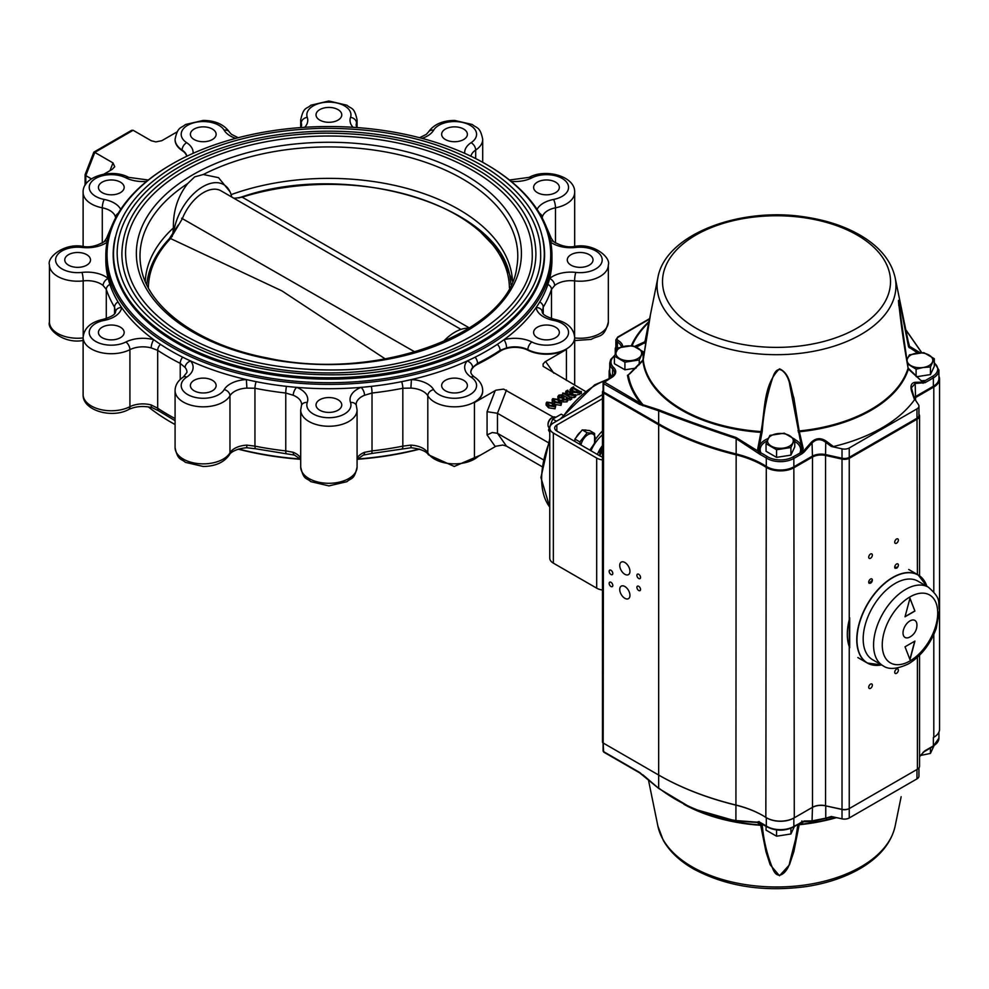 <?xml version="1.0" encoding="UTF-8"?>
<svg xmlns="http://www.w3.org/2000/svg" width="989" height="989" viewBox="0 0 989 989"><rect width="100%" height="100%" fill="white"/><g stroke="black" fill="none" stroke-linecap="round" stroke-linejoin="round"><path stroke-width="1.48" d="M194.165 390.803A12.869 7.43 0 0 0 208.185 392.41A12.869 7.43 0 0 0 216.134 385.549A12.869 7.43 0 0 0 203.264 378.119A12.869 7.43 0 0 0 190.395 385.549A12.869 7.43 0 0 0 194.165 390.803M171.592 164.31A223.057 128.78 0 0 0 171.159 164.557A223.057 128.78 0 0 0 105.823 255.619L105.823 259.922A223.057 128.78 0 0 0 108.16 278.49A223.057 128.78 0 0 0 109.903 284.424A223.057 128.78 0 0 0 118.025 301.917A223.057 128.78 0 0 0 121.659 307.567A223.057 128.78 0 0 0 153.802 339.722A223.057 128.78 0 0 0 160.453 344.357A223.057 128.78 0 0 0 182.644 357.165A223.057 128.78 0 0 0 190.679 361.01A223.057 128.78 0 0 0 246.372 379.566A223.057 128.78 0 0 0 256.151 381.667A223.057 128.78 0 0 0 286.451 386.353A223.057 128.78 0 0 0 296.737 387.367A223.057 128.78 0 0 0 361.047 387.367A223.057 128.78 0 0 0 371.32 386.353A223.057 128.78 0 0 0 401.633 381.667A223.057 128.78 0 0 0 411.412 379.566A223.057 128.78 0 0 0 467.105 361.01A223.057 128.78 0 0 0 475.14 357.165A223.057 128.78 0 0 0 497.319 344.357A223.057 128.78 0 0 0 503.97 339.722A223.057 128.78 0 0 0 536.125 307.567A223.057 128.78 0 0 0 539.759 301.917A223.057 128.78 0 0 0 547.881 284.424A223.057 128.78 0 0 0 549.624 278.49A223.057 128.78 0 0 0 551.949 259.922L551.949 255.619A223.057 128.78 0 0 0 497.319 171.184A223.057 128.78 0 0 0 486.625 164.557A223.057 128.78 0 0 0 486.192 164.31M102.201 337.706A12.869 7.43 0 0 0 116.22 339.314A12.869 7.43 0 0 0 124.169 332.452A12.869 7.43 0 0 0 111.3 325.022A12.869 7.43 0 0 0 98.43 332.452A12.869 7.43 0 0 0 102.201 337.706M68.538 265.176A12.869 7.43 0 0 0 82.569 266.783A12.869 7.43 0 0 0 90.506 259.922A12.869 7.43 0 0 0 77.636 252.492A12.869 7.43 0 0 0 64.767 259.922A12.869 7.43 0 0 0 68.538 265.176M102.201 192.645A12.869 7.43 0 0 0 116.22 194.252A12.869 7.43 0 0 0 124.169 187.391A12.869 7.43 0 0 0 111.3 179.961A12.869 7.43 0 0 0 98.43 187.391A12.869 7.43 0 0 0 102.201 192.645M194.165 139.548A12.869 7.43 0 0 0 208.185 141.167A12.869 7.43 0 0 0 216.134 134.294A12.869 7.43 0 0 0 203.264 126.864A12.869 7.43 0 0 0 190.395 134.294A12.869 7.43 0 0 0 194.165 139.548M319.793 120.114A12.869 7.43 0 0 0 333.812 121.734A12.869 7.43 0 0 0 341.761 114.86A12.869 7.43 0 0 0 328.892 107.43A12.869 7.43 0 0 0 316.023 114.86A12.869 7.43 0 0 0 319.793 120.114M445.421 139.548A12.869 7.43 0 0 0 459.44 141.167A12.869 7.43 0 0 0 467.389 134.294A12.869 7.43 0 0 0 454.52 126.864A12.869 7.43 0 0 0 441.65 134.294A12.869 7.43 0 0 0 445.421 139.548M537.386 192.645A12.869 7.43 0 0 0 551.405 194.252A12.869 7.43 0 0 0 559.354 187.391A12.869 7.43 0 0 0 546.484 179.961A12.869 7.43 0 0 0 533.615 187.391A12.869 7.43 0 0 0 537.386 192.645M571.036 265.176A12.869 7.43 0 0 0 585.068 266.783A12.869 7.43 0 0 0 593.017 259.922A12.869 7.43 0 0 0 580.147 252.492A12.869 7.43 0 0 0 567.278 259.922A12.869 7.43 0 0 0 571.036 265.176M537.386 337.706A12.869 7.43 0 0 0 551.405 339.314A12.869 7.43 0 0 0 559.354 332.452A12.869 7.43 0 0 0 546.484 325.022A12.869 7.43 0 0 0 533.615 332.452A12.869 7.43 0 0 0 537.386 337.706M445.421 390.803A12.869 7.43 0 0 0 459.44 392.41A12.869 7.43 0 0 0 467.389 385.549A12.869 7.43 0 0 0 454.52 378.119A12.869 7.43 0 0 0 441.65 385.549A12.869 7.43 0 0 0 445.421 390.803M172.024 345.186A221.833 128.076 0 0 0 485.747 345.186A221.833 128.076 0 0 0 485.76 164.05A221.833 128.076 0 0 0 172.024 164.05A221.833 128.076 0 0 0 172.024 345.186M115.243 237.447A215.713 124.54 0 0 0 113.179 254.618A215.713 124.54 0 0 0 176.363 342.676A215.713 124.54 0 0 0 481.42 342.676A215.713 124.54 0 0 0 544.593 254.618A215.713 124.54 0 0 0 542.541 237.447M171.592 422.587A221.833 128.076 0 0 0 172.024 422.835A221.833 128.076 0 0 0 175.078 424.565M238.238 449.167A221.833 128.076 0 0 0 300.693 459.316L294.45 455.088A6.132 2.856 -68.1 0 1 293.238 452.307L285.759 450.897A226.741 130.907 180 0 1 254.952 446.138A6.132 1.632 101.3 0 0 255.743 448.796L294.45 455.088M350.526 402.474A6.132 4.908 160.8 0 1 356.312 405.465L357.078 409.99A28.187 16.269 0 0 1 328.892 426.259A28.187 16.269 0 0 1 300.705 409.99L301.472 405.465A6.132 4.908 19.2 0 1 307.258 402.474A22.067 12.733 0 0 0 328.892 417.717A22.067 12.733 0 0 0 350.526 402.474A25.739 14.86 0 0 1 361.047 387.367A6.132 2.856 68.1 0 1 364.545 395.266L372.025 393.029L372.025 450.897L364.545 452.307A6.132 2.856 68.1 0 1 363.334 455.088L357.078 459.316A221.833 128.076 0 0 0 419.546 449.167M148.313 406.875A223.057 128.78 0 0 0 171.159 422.34L172.024 422.835L171.159 422.34A223.057 128.78 0 0 0 175.078 424.541M555.002 408.803L548.598 407.814L546.126 405.119L546.126 403.116L546.843 402.09L553.346 403.079L555.744 405.737L555.002 408.803L555.744 405.737M567.538 399.766L567.093 401.831L563.198 401.967L562.753 400.013M562.333 400.125L560.269 400.261M557.944 398.95L557.845 396.478L558.995 395.068L562.568 394.759L562.741 397.454L559.44 397.195M562.568 396.762L562.741 397.454L562.568 396.762M562.568 394.759L562.741 395.464L559.44 395.192L558.649 396.156L559.737 397.331L564.027 397.393L564.002 399.408M566.524 400.186L566.413 398.122M575.623 394.772L574.127 395.637L564.917 393.956L570.282 397.046L571.753 397.009L569.874 398.085L569.948 397.244L562.704 393.053L573.447 394.796L567.266 391.224L565.795 391.273L567.674 390.185L567.599 391.038L574.152 394.821L575.623 394.772L575.623 396.774L574.127 397.64L571.753 397.182M571.024 397.046L569.911 396.836M571.753 397.009L571.753 399.012L569.874 400.088L569.553 397.899M569.553 399.012L567.921 398.073M567.056 397.566L562.877 395.155M568.452 393.919L565.795 393.276L565.795 391.273M581.359 391.459L579.294 392.658L572.359 392.262L570.023 389.765L571.457 387.997L573.41 386.872L573.447 387.663L579.999 391.446L581.359 391.459L581.359 393.461L575.623 395.402M570.319 392.608L570.023 389.765M482.706 390.803A28.187 16.269 180 0 1 482.706 391.051A28.187 16.269 180 0 1 474.448 402.56L495.971 390.173L503.624 389.11L553.222 417.061M527.854 350.18L527.854 349.673A19.607 11.324 0 0 0 506.578 347.918L500.1 350.329L500.1 351.256A19.607 11.324 180 0 1 527.854 350.18A28.187 16.269 180 0 0 566.413 349.463L545.087 361.801L543.097 364.014L543.146 366.35L585.179 391.273M500.1 351.256A226.741 130.907 180 0 1 477.551 364.273A19.607 11.324 180 0 0 470.801 372.507M561.715 402.3L560.973 403.364L554.557 402.375L552.085 399.68L552.802 398.641L559.304 399.63L561.715 402.3L560.973 405.366L554.557 404.377M552.381 402.572L552.085 399.68M474.448 402.56L474.448 458.599L495.971 446.212L502.783 445.05L506.467 446.113L541.762 466.487M506.467 446.113L497.467 433.306L542.986 459.588M495.266 446.583L487.07 434.913L492.262 432.527L497.467 433.306L497.467 413.291L548.153 442.553M177.278 131.784L161.813 140.685L155.866 141.897L151.305 140.772L133.119 130.276L94.808 152.405L112.993 162.901L114.724 166.745L112.19 169.366L103.882 174.163M477.551 364.273L477.551 363.359L472.643 367.512A19.607 11.324 0 0 0 470.789 372.321C471.172 373.953 472.383 375.523 474.436 377.019A6.132 3.758 123.3 0 0 471.073 377.13A22.067 12.733 0 0 1 465.547 396.577A22.067 12.733 0 0 1 433.615 389.617A25.739 14.86 0 0 0 411.412 379.566L410.892 388.096L402.832 388.257L402.832 446.138L410.892 445.137L411.115 447.733C426.791 449.587 428.435 454.866 428.324 454.755L454.26 466.449L480.493 455.101M105.823 255.619A223.057 128.78 0 0 0 171.159 346.682A223.057 128.78 0 0 0 414.255 374.596A223.057 128.78 0 0 0 551.949 255.619M319.793 410.237A12.869 7.43 0 0 0 333.812 411.844A12.869 7.43 0 0 0 341.761 404.983A12.869 7.43 0 0 0 328.892 397.553A12.869 7.43 0 0 0 316.023 404.983A12.869 7.43 0 0 0 319.793 410.237M543.233 313.76L543.233 307.196L542.232 312.264M542.195 311.671C542.133 314.317 546.311 316.888 554.705 319.373C567.093 322.093 573.744 328.125 574.671 337.459A28.187 16.269 0 0 1 558.093 352.282A28.187 16.269 0 0 1 527.854 349.673A6.132 3.301 -63.1 0 1 531.909 342.009A22.067 12.733 0 0 0 565.584 338.819A22.067 12.733 0 0 0 553.543 320.387A25.739 14.86 0 0 1 536.125 307.567A6.132 4.982 -8.4 0 1 542.195 311.671L542.157 311.263M574.597 336.062L574.597 280.888A19.607 11.324 0 0 0 554.656 285.512L551.491 289.406L551.491 318.569M175.078 139.548A28.187 16.269 0 0 0 175.078 139.808A28.187 16.269 0 0 0 182.1 150.551A19.607 11.324 0 0 1 186.76 156.287M109.903 284.424A6.132 4.908 161.4 0 0 106.293 289.406L103.128 285.512A19.607 11.324 0 0 0 83.187 280.888L83.187 336.062M115.552 312.264L114.551 307.196L114.551 313.76M160.453 344.357A6.132 3.783 123.6 0 0 157.684 350.329L151.206 347.918A19.607 11.324 0 0 0 129.918 349.673L129.918 406.714A6.132 3.301 63.1 0 1 128.644 409.52C111.93 418.817 82.235 410.484 83.113 394.5A28.187 16.269 0 0 0 99.691 409.322A28.187 16.269 0 0 0 129.918 406.714A19.607 11.324 0 0 1 151.206 404.971L157.684 408.21A6.132 3.783 123.6 0 0 158.92 410.991L175.078 420.684M256.151 381.667A6.132 1.632 101.3 0 0 254.952 388.257L246.891 388.096L246.372 379.566A25.739 14.86 0 0 0 224.169 389.617A22.067 12.733 0 0 1 192.237 396.577A22.067 12.733 0 0 1 186.698 377.13A6.132 3.758 -123.3 0 0 183.336 377.019L186.983 372.321A19.607 11.324 0 0 0 185.128 367.512L180.233 363.359L180.233 379.455M183.336 377.019C177.946 380.666 175.189 385.178 175.078 390.556L175.078 447.597A28.187 16.269 0 0 0 198.69 463.656A28.187 16.269 0 0 0 229.967 452.801A6.132 4.735 30.3 0 1 229.46 454.755C229.052 454.779 232.341 449.093 246.669 447.733L246.891 445.137L254.952 446.138L254.952 388.257A226.741 130.907 0 0 0 285.759 393.029L285.759 450.897A6.132 0.952 96.4 0 0 286.241 453.518M301.472 405.465L301.633 404.563A19.607 11.324 0 0 0 293.238 395.266L285.759 393.029A6.132 0.952 -83.6 0 1 286.451 386.353M238.646 449.043A223.057 128.78 0 0 0 300.446 459.007M357.326 459.007A223.057 128.78 0 0 0 419.138 449.043M133.119 130.276L131.599 130.325L93.868 152.108L94.808 152.405L85.796 175.609L91.396 178.848M93.868 152.108L85.103 174.62L85.079 185.277M85.796 184.152L85.796 175.609L85.079 174.769M573.744 387.058L573.744 387.824M572.359 392.262L572.359 393.783M579.294 392.658L579.294 394.66M571.803 388.183L570.876 389.481L573.15 391.693L579.233 391.891L572.68 388.108L571.803 388.183L571.407 390.457M577.576 392.93L571.803 390.185M572.68 388.108L572.68 390.111M574.127 395.637L574.127 397.64M568.007 390.383L568.007 391.273M566.128 391.459L566.128 393.461M566.487 391.248L566.487 393.251M567.266 391.224L567.266 393.226M562.704 393.053L562.704 394.858M569.874 398.085L569.874 400.088M564.027 397.393L563.137 398.406L563.94 399.383L567.006 399.494L567.389 398.48L566.413 397.665L567.538 397.763L567.093 399.828L563.198 399.976L562.753 398.023L558.76 397.788L558.76 399.333M563.198 399.976L563.198 401.967M562.333 400.866L562.753 398.023M567.093 399.828L567.093 401.831M567.538 397.763L568.094 400.533M566.413 397.665L566.524 399.717M559.44 395.192L559.44 397.145M561.208 394.908L561.208 396.91M561.715 395.415L561.715 397.417M558.76 397.788L557.845 396.478M554.557 402.375L554.557 403.895M560.973 403.364L560.973 405.366M560.639 403.166L558.426 400.149L553.135 398.839L555.435 401.868L560.973 402.647M560.145 403.351L553.135 400.842M558.426 400.149L558.426 402.14M552.764 399.371L553.135 400.137M555.002 406.8L548.598 405.811L548.598 407.814M548.598 405.811L546.126 403.116M554.681 406.615L552.455 403.586L547.164 402.276L549.476 405.305L555.014 406.083M554.186 406.788L547.164 404.278M552.455 403.586L552.455 405.589M546.806 402.807L547.164 403.586M590.94 450.749A27.581 15.923 -60 0 1 602.462 434.851M506.467 390.074L497.467 413.291L487.07 411.684L495.266 390.544M151.206 404.971A6.132 2.126 105.2 0 0 152.207 407.678L158.92 410.991M555.497 243.01L555.497 207.814A19.607 11.324 0 0 0 542.232 217.58A6.132 4.982 -171.6 0 0 539.586 213.327M550.527 241.081A6.132 4.104 -50.4 0 1 553.531 241.65C561.443 246.212 568.638 247.782 575.104 246.348A6.132 0.989 83.4 0 1 575.808 247.435A22.067 12.733 0 0 1 602.202 259.922A22.067 12.733 0 0 1 575.808 272.408A25.739 14.86 0 0 0 549.624 278.49A6.132 4.104 -129.6 0 1 554.656 285.512M118.198 213.327A6.132 4.982 171.6 0 0 115.552 217.58A19.607 11.324 0 0 0 102.287 207.814L102.287 243.01M108.431 236.025A6.132 4.908 -161.4 0 0 106.503 238.324L104.253 241.65A6.132 4.104 50.4 0 1 107.257 241.081M107.035 242.218A25.739 14.86 0 0 1 81.976 247.435A22.067 12.733 0 0 0 55.582 259.922A22.067 12.733 0 0 0 81.976 272.408A25.739 14.86 0 0 1 108.16 278.49A6.132 4.104 129.6 0 0 103.128 285.512M506.578 347.918A6.132 2.126 -105.2 0 0 503.97 339.722A25.739 14.86 0 0 1 531.909 342.009M115.614 311.251L115.589 311.671A6.132 4.982 8.4 0 1 121.659 307.567A25.739 14.86 0 0 1 104.241 320.387A22.067 12.733 0 0 0 92.2 338.819A22.067 12.733 0 0 0 125.875 342.009A6.132 3.301 63.1 0 1 129.918 349.673A28.187 16.269 0 0 1 99.691 352.282A28.187 16.269 0 0 1 83.113 337.459L83.113 394.5M471.073 377.13A25.739 14.86 0 0 1 467.105 361.01A6.132 4.525 39.1 0 1 472.643 367.512M125.875 342.009A25.739 14.86 0 0 1 153.802 339.722A6.132 2.126 105.2 0 0 151.206 347.918M185.128 367.512A6.132 4.525 -39.1 0 1 190.679 361.01A25.739 14.86 0 0 1 186.698 377.13M293.238 395.266A6.132 2.856 -68.1 0 1 296.737 387.367A25.739 14.86 0 0 1 307.258 402.474M442.985 341.947A41.674 24.057 -60 0 1 466.375 328.237L469.602 327.94M512.537 281.37A183.719 106.07 0 0 0 415.405 190.865A183.719 106.07 0 0 0 231.105 194.635M173.656 233.206A41.674 24.057 -60 0 1 198.888 189.282A41.674 24.057 -60 0 1 230.017 191.779L218.557 177.686L203.314 174.509L194.648 176.87L187.786 183.484C177.81 196.119 173.026 210.929 173.421 227.915A183.719 106.07 0 0 0 145.247 281.37M173.421 227.915L172.791 234.467M469.998 328.484L454.47 337.447M179.182 166.98A211.72 122.24 0 0 0 117.159 253.419C117.765 284.659 136.433 312.067 173.174 335.63C217.877 362.469 272.556 375.511 337.212 374.782C447.696 373.904 543.53 315.899 540.612 253.419A211.72 122.24 0 0 0 409.916 140.487A211.72 122.24 0 0 0 179.182 166.98M185.116 170.405A203.326 117.394 0 0 0 125.566 253.419C126.135 283.398 144.06 309.705 179.33 332.341C222.265 358.105 274.781 370.64 336.89 369.935C442.998 369.095 535.024 313.389 532.218 253.419A203.326 117.394 0 0 0 406.702 144.963A203.326 117.394 0 0 0 185.116 170.405M121.882 253.419A207.01 119.508 0 0 0 328.892 372.927A207.01 119.508 0 0 0 535.902 253.419C535.222 223.069 518.001 196.551 484.251 173.841C440.266 146.063 385.784 132.514 320.807 133.218C267.327 134.813 221.351 146.421 182.891 168.068C143.17 191.606 122.834 220.065 121.882 253.419M230.017 191.779A41.674 24.057 -60 0 1 231.71 197.009M181.642 218.235L414.997 352.01M234.121 198.393L242.194 197.182L469.416 327.965M146.78 284.733A182.347 105.279 180 0 1 147.435 279.64C149.982 265.114 157.251 251.503 169.23 238.831A1.966 1.409 43.5 0 1 170.553 238.547L281.976 290.914L385.314 358.958M509.409 287.861A180.517 104.216 180 0 0 242.194 197.182A1.966 0.766 -107.5 0 0 241.662 196.972C349.129 159.736 502.659 206.046 510.349 279.64A182.347 105.279 180 0 1 511.004 284.733M460.998 329.386L220.992 190.815A34.924 20.163 -60 0 0 182.273 218.829L170.553 238.547A180.517 104.216 180 0 0 148.375 287.861M168.958 239.425A1.966 1.409 43.5 0 1 169.23 238.831L178.28 224.96M172.259 236.532A1.966 1.212 -141 0 0 171.035 236.804M239.066 197.973A1.966 0.952 -101.3 0 0 238.534 197.8L233.874 198.257M602.462 448.314L601.831 448.685A17.159 9.902 120 0 0 599.804 452.196L599.804 455.125M602.462 449.055L601.831 448.685M600.929 452.851L599.804 452.196M602.462 445.656A19.36 11.176 120 0 0 597.405 454.483M602.462 459.934A12.251 7.071 -0 0 1 596.688 458.055L596.688 588.158A12.251 7.071 -0 0 0 602.462 590.025M596.688 588.158L553.346 563.137A12.251 7.071 -0 0 1 549.76 558.13L549.76 428.039A12.251 7.071 -0 0 0 553.346 433.046L553.346 563.137M596.688 458.055L553.346 433.046M602.462 394.685L553.346 423.032A12.251 7.071 -0 0 0 549.76 428.039M595.217 439.672A42.898 24.762 -60 0 1 602.462 430.944M602.462 398.678L556.819 425.035L556.819 431.043A7.356 4.24 180 0 1 554.668 428.039A7.356 4.24 180 0 1 556.819 425.035M556.819 431.043L600.15 456.065A7.356 4.24 180 0 0 602.462 456.967M599.544 455.706A29.41 16.986 -60 0 1 602.462 450.131M599.779 455.855A30.634 17.691 -60 0 1 602.462 450.7M624.85 574.288A7.232 4.179 -120 0 0 628.46 574.646A7.232 4.179 -120 0 0 628.46 566.301A7.232 4.179 -120 0 0 621.228 562.123A7.232 4.179 -120 0 0 620.128 567.921A7.232 4.179 -120 0 0 624.85 574.288M624.85 598.308A7.232 4.179 -120 0 0 628.46 598.666A7.232 4.179 -120 0 0 628.46 590.322A7.232 4.179 -120 0 0 621.228 586.143A7.232 4.179 -120 0 0 620.128 591.941A7.232 4.179 -120 0 0 624.85 598.308M638.721 578.491A2.571 1.484 -120 0 0 640.007 578.627A2.571 1.484 -120 0 0 640.007 575.647A2.571 1.484 -120 0 0 637.423 574.164A2.571 1.484 -120 0 0 637.04 576.228A2.571 1.484 -120 0 0 638.721 578.491M638.721 590.507A2.571 1.484 -120 0 0 640.007 590.631A2.571 1.484 -120 0 0 640.007 587.664A2.571 1.484 -120 0 0 637.423 586.18A2.571 1.484 -120 0 0 637.04 588.232A2.571 1.484 -120 0 0 638.721 590.507M610.979 574.498A2.571 1.484 -120 0 0 612.265 574.621A2.571 1.484 -120 0 0 612.265 571.654A2.571 1.484 -120 0 0 609.694 570.159A2.571 1.484 -120 0 0 609.298 572.223A2.571 1.484 -120 0 0 610.979 574.498M610.979 586.502A2.571 1.484 -120 0 0 612.265 586.625A2.571 1.484 -120 0 0 612.265 583.658A2.571 1.484 -120 0 0 609.694 582.175A2.571 1.484 -120 0 0 609.298 584.239A2.571 1.484 -120 0 0 610.979 586.502M614.429 356.04A17.777 10.261 0 0 0 613.625 367.5A14.093 8.135 180 0 1 611.585 377.526L604.477 382.125L643.048 404.773L658.859 409.842C681.31 418.656 707.073 427.891 736.162 437.546L760.813 452.851A1.224 0.668 117.5 0 0 759.997 454.384L735.915 438.486C706.875 428.83 681.124 419.608 658.662 410.818L639.45 404.316L603.611 383.633L603.611 392.015L658.662 423.787A244.506 141.167 0 0 0 735.915 453.889A86.402 49.883 180 0 1 766.302 466.4A19.001 10.966 0 0 0 793.846 466.82L812.056 456.3A12.869 7.43 180 0 1 825.753 454.619L842.022 458.216A6.738 3.894 0 0 0 849.242 457.351L916.976 418.248A6.738 3.894 0 0 0 918.942 415.491L918.942 406.108A6.738 3.894 180 0 1 916.976 408.865L849.242 447.968A6.738 3.894 180 0 1 842.022 448.833L831.304 446.459L825.753 442.318C820.808 438.609 816.246 438.832 812.056 442.973L812.488 457.054L794.278 467.562A19.607 11.324 180 0 1 765.845 467.142A85.796 49.537 0 0 0 735.68 454.717A245.124 141.526 180 0 1 658.229 424.541L603.179 392.769A2.448 1.409 180 0 1 602.462 391.768A2.448 1.409 180 0 1 603.08 390.828M757.673 449.241L759.008 449.451L760.949 452.863L758.748 451.985L757.673 449.241L761.036 431.563C765.301 410.25 763.001 385.117 779.493 368.835C790.495 373.607 790.508 388.022 793.87 397.998L799.174 430.957L803.229 448.524L802.277 451.305L800.138 452.245L801.856 448.512L789.741 384.832C788.888 376.327 779.035 360.775 773.299 376.005C767.303 393.449 763.607 411.918 762.222 431.402L758.959 448.672M650.169 316.641L645.236 342.466L636.236 347.176M938.932 376.191A19.607 11.324 180 0 1 939.55 379.01A19.607 11.324 180 0 1 933.801 387.008L933.369 386.254A19.001 10.966 0 0 0 938.932 378.503L938.932 370.121A19.001 10.966 180 0 1 933.369 377.872L933.369 386.254L915.171 396.774A12.869 7.43 180 0 0 914.083 397.479M767.143 440.859A20.225 11.67 0 0 0 760.949 452.863A149.759 86.463 180 0 1 760.813 452.851A87.625 50.6 180 0 1 767.217 456.547A17.777 10.261 0 0 0 792.98 456.93L803.451 451.182L811.388 442.194C815.987 437.843 821.018 437.558 826.483 441.354L833.43 446.546A149.277 86.191 0 0 0 914.516 399.729L911.87 392.052C909.991 386.167 911.067 382.928 915.097 382.31L922.984 382.162A148.931 85.981 0 0 0 923.194 381.494A1.224 0.94 -86.5 0 0 922.304 380.938L924.394 380.505L923.194 381.494L920.969 380.555L908.1 368.069C904.169 346.78 900.954 324.268 898.482 300.508C899.545 298.69 901.807 311.856 903.526 319.051L909.138 346.063L920.166 352.739M921.661 352.665L905.825 329.869M634.592 346.41L644.976 341.724L649.229 319.954L643.246 359.724L628.287 374.992A1.224 1.001 -9.6 0 1 627.471 375.288A149.759 86.463 180 0 0 640.316 402.82A1.224 0.705 120 0 0 639.45 404.316M644.976 341.724A1.224 0.853 10.9 0 0 644.964 341.786L657.895 277.637A119.446 68.958 0 0 0 692.053 334.492A119.446 68.958 0 0 0 828.547 347.807A119.446 68.958 0 0 0 895.156 277.748A119.446 68.958 0 0 0 895.132 277.637C891.472 261.628 880.803 248.066 863.137 236.977C847.449 227.285 828.708 220.72 806.925 217.283C740.637 206.021 665.35 234.232 657.895 277.637M870.543 558.229A2.571 1.484 120 0 0 872.224 555.966A2.571 1.484 120 0 0 871.828 553.902A2.571 1.484 120 0 0 869.257 555.385A2.571 1.484 120 0 0 869.257 558.365A2.571 1.484 120 0 0 870.543 558.229M896.541 543.221A2.571 1.484 120 0 0 898.222 540.958A2.571 1.484 120 0 0 897.827 538.894A2.571 1.484 120 0 0 895.255 540.377A2.571 1.484 120 0 0 895.255 543.344A2.571 1.484 120 0 0 896.541 543.221M896.541 568.242A2.571 1.484 120 0 0 898.222 565.968A2.571 1.484 120 0 0 897.827 563.903A2.571 1.484 120 0 0 895.255 565.399A2.571 1.484 120 0 0 895.255 568.366M870.543 583.25A2.571 1.484 120 0 0 872.224 580.976A2.571 1.484 120 0 0 871.828 578.924A2.571 1.484 120 0 0 869.257 580.407A2.571 1.484 120 0 0 869.257 583.374A50.859 29.361 -60 0 1 872.36 580.259A50.612 29.225 -60 0 0 869.22 583.349M896.541 673.311A2.571 1.484 120 0 0 898.222 671.049A2.571 1.484 120 0 0 897.827 668.984A2.571 1.484 120 0 0 895.255 670.468A2.571 1.484 120 0 0 895.255 673.447A2.571 1.484 120 0 0 896.541 673.311M870.543 688.319A2.571 1.484 120 0 0 872.224 686.057A2.571 1.484 120 0 0 871.828 683.992A2.571 1.484 120 0 0 869.257 685.476A2.571 1.484 120 0 0 869.257 688.455A2.571 1.484 120 0 0 870.543 688.319M602.462 391.768L602.462 742.01A2.448 1.409 0 0 0 603.179 743.011L658.229 774.795A245.124 141.526 0 0 0 735.68 804.972A85.796 49.537 180 0 1 762.791 815.529A85.796 49.537 180 0 1 765.845 817.396A19.607 11.324 0 0 0 766.549 817.816A19.607 11.324 0 0 0 794.278 817.816L793.846 818.064A19.001 10.966 180 0 1 766.982 818.064A19.001 10.966 180 0 1 766.759 817.94M763.001 815.653A86.402 49.883 0 0 0 735.915 805.145A244.506 141.167 180 0 1 658.662 775.042L603.179 743.011L603.611 751.64A1.842 1.063 180 0 1 603.08 750.898L603.08 742.949M802.277 821.834L803.229 822.032L799.174 824.739L793.87 851.554L789.445 864.819L779.493 875.772L770.171 864.757L765.981 851.752L760.64 824.95A133.911 77.315 180 0 1 693.635 808.915L736.162 821.093L758.538 822.502A148.931 85.981 0 0 0 758.748 822.514L760.813 822.873A1.224 0.668 -62.5 0 1 760.244 822.959L760.244 822.959A1.224 0.668 -62.5 0 1 759.997 822.391L735.915 820.549L736.162 437.546M759.008 821.488L762.222 824.851C763.619 840.699 767.303 855.757 773.299 869.999C779.035 882.448 788.888 869.269 789.741 862.247L795.576 839.216L797.962 824.294M932.503 746.398A1.224 0.705 -120 0 0 933.121 746.448L938.932 738.14A19.001 10.966 180 0 1 933.369 745.891L933.369 737.51A19.001 10.966 180 0 1 933.369 737.51L933.801 737.262A19.607 11.324 0 0 0 939.55 729.252L939.55 379.01M895.132 826.112C891.472 842.134 880.803 855.683 863.137 866.772C847.449 876.464 828.708 883.041 806.925 886.478C763.867 892.35 725.975 886.465 693.264 868.799C679.628 860.937 669.64 851.467 663.285 840.378L657.895 826.112A119.446 68.958 0 0 0 692.053 866.784A119.446 68.958 0 0 0 815.653 883.177A119.446 68.958 0 0 0 895.132 826.112L901.152 796.714M658.859 788.53L690.755 807.605L658.859 788.53L639.45 772.335L603.611 751.64A1.224 0.705 -60 0 0 603.871 752.209L603.08 750.898M761.802 824.084A1.224 1.125 -70.6 0 1 760.64 824.95L757.673 822.749A1.224 1.212 23.8 0 0 758.489 822.539M758.897 822.044L758.922 822.527A1.224 0.94 86.7 0 0 758.946 822.527L758.922 822.527A1.224 0.94 86.7 0 1 758.748 822.514L757.673 822.749M832.256 816.939L811.388 821.587L803.105 821.735M919.56 756.77L923.108 752.666L919.56 756.672M918.942 767.934L918.942 776.13A6.738 3.894 180 0 1 916.976 778.875L849.242 817.977A6.738 3.894 180 0 1 842.022 818.855L831.304 816.481L825.753 818.175L825.753 805.874A12.869 7.43 0 0 0 812.056 807.556L793.846 818.064L793.846 826.445A19.001 10.966 180 0 1 766.302 826.038A86.402 49.883 0 0 0 759.997 822.391M916.976 778.875L916.976 769.491L849.242 808.594A6.738 3.894 180 0 1 842.022 809.472L825.753 805.874L841.8 809.299A7.356 4.24 0 0 0 849.675 808.347L917.409 769.244A7.356 4.24 0 0 0 919.56 766.24L919.56 655.274M924.27 751.22A1.224 0.705 -120 0 0 925.074 750.688L919.56 756.4M640.291 772.854A1.224 0.705 -60 0 1 639.698 772.891L658.798 788.505L642.912 774.844M658.859 409.842A1.224 0.804 111.5 0 0 658.662 410.818L658.662 788.023C681.124 805.058 706.875 815.9 735.915 820.549L736.162 821.093M802.994 821.76A148.931 85.981 0 0 0 803.451 821.711A1.224 0.952 -89.3 0 0 804.168 821.006L793.846 826.445A1.224 0.705 -120 0 1 792.98 826.952M811.388 821.587A1.224 0.94 -92.5 0 0 812.056 820.882L825.753 818.175A1.224 0.668 -106.6 0 0 826.483 818.707M683.856 804.28A133.527 77.093 0 0 0 761.036 825.333A1.224 0.853 -7.6 0 0 762.222 824.851M836.509 817.631A133.527 77.093 0 0 1 799.174 824.739A1.224 0.841 -171.8 0 1 798.098 824.406M835.866 817.495A133.911 77.315 180 0 1 799.582 824.344A1.224 1.1 -109.4 0 1 798.753 824.035M803.229 822.032A1.224 1.224 176.1 0 1 802.524 821.908M925.074 750.688L933.369 745.891A1.224 0.705 -120 0 1 933.121 746.448L923.046 752.369M604.477 752.147A1.224 0.705 -60 0 1 603.871 752.209L639.698 772.891A1.224 0.705 -60 0 1 639.45 772.335M758.538 822.502A1.224 0.89 -92.3 0 1 757.846 821.822M801.288 822.156A1.224 0.705 -120 0 0 802.153 821.649M918.942 414.28L919.053 414.44A7.356 4.24 180 0 1 919.56 415.998A7.356 4.24 180 0 1 917.409 418.99L849.675 458.092A7.356 4.24 180 0 1 841.8 459.044L825.543 455.447A12.251 7.071 0 0 0 812.488 457.054L812.488 807.308A12.251 7.071 180 0 1 825.543 805.701L825.543 455.447L825.753 442.318L826.483 441.354M611.363 377.229A19.607 11.324 180 0 1 609.137 372A19.607 11.324 180 0 1 609.756 369.194M616.555 350.91A6.132 3.548 180 0 1 615.257 348.734A6.132 3.548 180 0 1 615.863 347.188M933.801 591.879L933.801 387.008L915.604 397.516A12.251 7.071 0 0 0 914.38 398.344M801.325 450.786L802.277 451.305A148.931 85.981 0 0 0 803.451 451.182L804.168 451.961L802.153 453.642L793.846 458.439L794.278 817.816L812.488 807.308L812.056 820.882L804.168 821.006M933.801 737.262L933.801 634.505M917.409 769.244L917.409 657.339M849.242 817.977L849.242 447.968M621.451 346.929A15.317 8.839 0 0 0 617.383 342.046A5.526 3.19 180 0 1 615.863 339.857L615.863 348.239A5.526 3.19 0 0 0 616.938 350.131M611.585 377.526A1.224 0.705 -120 0 0 610.979 377.464C613.946 375.041 615.121 373.471 614.49 372.779A12.869 7.43 0 0 0 612.574 368.872A19.001 10.966 180 0 1 609.756 363.111L609.756 371.493A19.001 10.966 0 0 0 612.067 376.747M604.477 382.125A1.224 0.705 120 0 0 603.611 383.633A1.842 1.063 180 0 1 603.08 382.879L603.08 391.261A1.842 1.063 0 0 0 603.611 392.015L603.179 743.011M923.046 383.324A1.224 0.952 90.7 0 0 922.984 382.162L924.196 381.173A1.224 0.705 60 0 1 925.074 382.669L915.171 383.448L911.401 387.836L912.167 392.114M914.504 398.703L918.484 404.686A6.738 3.894 180 0 1 918.942 406.108M914.368 398.505L911.401 387.836M833.43 446.546L831.304 446.459M917.668 352.986L908.582 346.904L900.695 307.295L898.494 300.854L898.84 305.922M757.846 452.789L758.538 451.973A148.931 85.981 0 0 0 758.748 451.985L759.663 451.441M762.222 431.402L761.036 431.563A133.527 77.093 0 0 1 643.246 359.724L642.887 360.688A133.911 77.315 180 0 0 760.64 432.341L761.802 432.959M798.407 432.391L799.582 431.723A133.911 77.315 180 0 0 908.421 368.897L908.1 368.069A133.527 77.093 0 0 1 799.174 430.957L797.962 430.845M803.229 448.524L801.856 448.672M922.502 380.926L920.524 380.233M920.969 380.555L908.273 368.959M898.494 300.879L908.038 367.76M895.132 277.637L909.114 345.94A133.527 77.093 0 0 1 909.138 346.063A1.224 0.791 168.4 0 1 908.582 346.904M908.223 341.638A133.911 77.315 180 0 1 909.484 346.41A1.224 0.841 114.2 0 1 909.274 347.819M644.964 341.786L644.964 341.786A1.224 0.853 10.9 0 0 645.236 342.466M644.605 343.208A1.224 1.014 -103.1 0 1 644.704 341.91A133.911 77.315 180 0 1 645.273 340.204M650.206 316.282L643.27 359.551M629.659 373.941L642.825 360.775M628.608 374.522L628.287 374.992A148.931 85.981 0 0 0 643.048 404.773A1.224 0.878 103.8 0 0 642.912 405.811M911.87 392.052L914.578 398.913M915.097 382.31A1.224 0.94 87.5 0 1 915.171 383.448L915.604 400.347M794.76 441.453A20.225 11.67 0 0 1 800.138 452.245A149.759 86.463 180 0 0 801.288 452.134A1.224 0.705 60 0 1 802.153 453.642M811.388 442.194L812.056 442.973L804.168 451.961M766.055 826.285L766.055 830.13L776.563 836.2L776.563 829.944M790.916 828.288L790.916 833.974L776.563 836.2M794.76 825.691L790.916 833.974M930.451 747.993L930.451 753.42L920.722 755.435M934.296 745.137L930.451 753.42M618.249 347.831L614.404 356.114L624.912 362.184L639.265 359.959L643.11 351.676L632.601 345.606L618.249 347.831M636.112 368.069L624.912 369.799L614.404 363.729L614.404 356.114M642.108 361.442L643.11 359.291L643.11 351.676M639.265 364.78L639.265 359.959M624.912 369.799L624.912 362.184M616.332 351.379A12.869 7.43 0 0 0 619.658 358.562A12.869 7.43 0 0 0 632.095 360.478A12.869 7.43 0 0 0 641.193 355.224A12.869 7.43 0 0 0 637.856 348.054A12.869 7.43 0 0 0 625.431 346.125A12.869 7.43 0 0 0 616.332 351.379M769.899 435.395L766.055 443.678L776.563 449.748L790.916 447.535L794.76 439.24L784.252 433.182L769.899 435.395M794.76 439.24L794.76 446.855L790.916 455.138L776.563 457.363L766.055 451.293L766.055 443.678M790.916 455.138L790.916 447.535M776.563 457.363L776.563 449.748M767.983 438.943A12.869 7.43 0 0 0 771.309 446.126A12.869 7.43 0 0 0 783.745 448.054A12.869 7.43 0 0 0 792.844 442.8A12.869 7.43 0 0 0 789.506 435.617A12.869 7.43 0 0 0 777.082 433.689A12.869 7.43 0 0 0 767.983 438.943M916.098 376.426L916.098 369.194L923.269 367.488L930.451 366.968L930.451 374.584L934.296 366.301L934.296 358.686L923.788 352.616L909.435 354.841L906.777 360.045M930.451 366.968L934.296 358.686M930.451 374.584L916.469 376.747M907.42 363.853L916.098 369.194M907.506 358.389A12.869 7.43 0 0 0 910.844 365.571A12.869 7.43 0 0 0 923.269 367.488A12.869 7.43 0 0 0 932.367 362.234A12.869 7.43 0 0 0 929.042 355.063A12.869 7.43 0 0 0 916.605 353.135A12.869 7.43 0 0 0 907.506 358.389M903.019 632.948A9.841 5.687 120 0 0 909.546 637.2A13.487 13.487 0 0 0 916.914 624.43A9.841 5.687 120 0 0 909.756 621.03A9.841 5.687 120 0 0 903.019 632.948M882.967 665.708L872.57 659.7A45.346 26.184 -60 0 1 872.57 607.333A45.346 26.184 -60 0 1 917.916 581.149L928.312 587.157C942.356 599.532 937.424 601.572 939.501 610.25L936.212 628.51C930.402 644.222 921.229 655.967 908.706 663.755C897.159 669.232 888.579 669.874 882.967 665.708A45.346 26.184 -60 0 1 882.967 613.341A45.346 26.184 -60 0 1 928.312 587.157M914.924 611.066L909.979 598.221L905.022 616.777L914.924 611.066L909.929 598.382M905.022 646.794L909.979 659.638L914.924 641.082L905.022 646.794M909.88 659.403L914.738 641.193M905.071 616.604L914.788 610.992M574.881 441.465L574.881 439.054L582.237 429.894L589.605 430.549L594.587 433.429L594.587 443.245L589.84 450.106M586.7 430.289A10.422 6.021 120 0 0 584.338 430.079M580.704 431.81A10.422 6.021 120 0 0 576.204 437.41M555.126 417.012A6.132 3.536 120 0 0 552.357 417.457A6.132 3.536 120 0 0 548.03 424.961A6.132 3.536 120 0 0 548.932 427.508M551.936 417.729A4.994 2.893 120 0 0 551.565 417.927A4.994 2.893 120 0 0 548.03 424.046A4.994 2.893 120 0 0 548.042 424.466M548.03 424.046L548.03 424.961M594.587 433.429L587.219 432.774L579.851 441.935L574.881 439.054M579.851 441.935L580.333 444.617M587.219 432.774L582.237 429.894M589.753 450.057A10.211 5.897 120 0 0 594.216 443.579A10.211 5.897 120 0 0 590.693 433.726A10.211 5.897 120 0 0 580.963 444.988M562.877 415.12L561.233 414.168L552.727 419.076L548.475 430.042L549.76 432.428M549.76 430.784L548.475 430.042M556.461 421.24L552.727 419.076M146.632 181.37A25.739 14.86 0 0 1 125.875 177.835A22.067 12.733 0 0 0 92.2 181.024A22.067 12.733 0 0 0 104.241 199.457A6.132 1.595 101 0 0 102.287 207.814A28.187 16.269 0 0 1 83.113 192.398L83.113 246.397M120.707 209.371A25.739 14.86 0 0 0 104.241 199.457M235.778 138.373A25.739 14.86 0 0 1 224.169 130.227A22.067 12.733 0 0 0 192.237 123.266A22.067 12.733 0 0 0 186.698 142.713A6.132 3.758 123.3 0 0 182.1 150.056L182.1 150.551M193.078 153.344A25.739 14.86 0 0 0 186.698 142.713M353.061 127.309A25.739 14.86 0 0 1 350.526 117.37A22.067 12.733 0 0 0 328.892 102.127A22.067 12.733 0 0 0 307.258 117.37A6.132 4.908 160.8 0 0 301.249 123.069L301.249 126.716M304.711 127.309A25.739 14.86 0 0 0 307.258 117.37M470.925 156.237A19.607 11.324 0 0 1 475.684 150.056A6.132 3.758 -123.3 0 0 471.073 142.713A22.067 12.733 0 0 0 465.547 123.266A22.067 12.733 0 0 0 433.615 130.227A25.739 14.86 0 0 1 422.006 138.373M471.073 142.713A25.739 14.86 0 0 0 464.706 153.344M509.471 180.023L529.127 177.365C545.854 168.068 575.549 176.413 574.671 192.398A28.187 16.269 0 0 1 555.497 207.814A6.132 1.595 -101 0 0 553.543 199.457A22.067 12.733 0 0 0 565.584 181.024A22.067 12.733 0 0 0 531.909 177.835A25.739 14.86 0 0 1 511.152 181.37M553.543 199.457A25.739 14.86 0 0 0 537.064 209.371M550.737 242.218A25.739 14.86 0 0 0 575.808 247.435M487.07 434.913L487.07 411.684M474.436 377.019C479.838 380.666 482.595 385.178 482.706 390.556A28.187 16.269 0 0 1 459.081 406.615A28.187 16.269 0 0 1 427.804 395.761L427.804 452.801A28.187 16.269 0 0 0 450.984 463.742A28.187 16.269 0 0 0 478.144 456.461M475.14 357.165A6.132 3.276 -116.6 0 1 477.551 363.359A226.741 130.907 0 0 0 500.1 350.329A6.132 3.783 -123.6 0 0 497.319 344.357M566.413 349.463L566.413 380.431M402.029 448.796A6.132 1.632 78.7 0 0 402.832 446.138A226.741 130.907 180 0 1 372.025 450.897A6.132 0.952 83.6 0 1 371.543 453.518L411.115 447.733M371.32 386.353A6.132 0.952 -96.4 0 1 372.025 393.029A226.741 130.907 0 0 0 402.832 388.257A6.132 1.632 -101.3 0 0 401.633 381.667M433.615 389.617A6.132 4.735 -30.3 0 0 427.804 395.761A19.607 11.324 0 0 0 410.892 388.096M428.324 454.755A6.132 4.735 149.7 0 1 427.804 452.801A19.607 11.324 0 0 0 410.892 445.137M539.759 301.917A6.132 4.735 -149.1 0 1 543.233 307.196A226.741 130.907 0 0 0 551.491 289.406A6.132 4.908 -161.4 0 0 547.881 284.424M574.671 337.929A28.187 16.269 0 0 0 608.334 321.969C604.094 338.733 599.05 334.764 591.162 339.4L575.104 340.537A6.132 0.989 -83.4 0 1 574.671 339.425M575.808 272.408A6.132 0.989 -83.4 0 0 574.597 280.888A28.187 16.269 0 0 0 608.334 264.928L608.334 321.969M419.546 137.731L426.247 134.405L428.324 132.13C433.788 124.416 442.553 120.522 454.619 120.435L472.334 124.515C476.809 128.471 480.061 126.345 482.706 139.301A28.187 16.269 0 0 1 475.684 150.056L475.684 158.586M350.526 117.37A6.132 4.908 19.2 0 1 356.534 123.069A19.607 11.324 0 0 0 356.151 125.294L357.078 127.581L357.078 119.867C354.111 106.305 351.268 109.346 347.003 105.242L328.855 101.002L310.818 105.23C306.516 109.334 303.635 106.367 300.705 119.867A28.187 16.269 0 0 0 301.249 123.069A19.607 11.324 0 0 1 301.633 125.294L300.693 127.581L300.705 119.867M357.078 119.867A28.187 16.269 0 0 1 356.534 123.069L356.534 126.716M224.169 130.227A6.132 4.735 -30.3 0 1 229.46 132.13C223.996 124.416 215.231 120.522 203.165 120.435L185.45 124.515C180.975 128.471 177.723 126.345 175.078 139.301A28.187 16.269 0 0 0 182.1 150.056A19.607 11.324 0 0 1 186.859 156.237M81.976 247.435A6.132 0.989 -83.4 0 1 82.68 246.348C63.926 242.923 46.718 257.511 49.45 264.928L49.45 321.969A28.187 16.269 0 0 0 83.113 337.929M49.45 264.928A28.187 16.269 0 0 0 83.187 280.888A6.132 0.989 83.4 0 0 81.976 272.408M118.025 301.917A6.132 4.735 149.1 0 0 114.551 307.196A226.741 130.907 0 0 1 106.293 289.406L106.293 318.569M182.644 357.165A6.132 3.276 116.6 0 0 180.233 363.359A226.741 130.907 0 0 1 157.684 350.329L157.684 408.21A226.741 130.907 180 0 0 175.078 418.557M175.078 390.556A28.187 16.269 0 0 0 198.69 406.615A28.187 16.269 0 0 0 229.967 395.761L229.967 452.801A19.607 11.324 0 0 1 246.891 445.137M246.891 388.096A19.607 11.324 0 0 0 229.967 395.761A6.132 4.735 30.3 0 0 224.169 389.617M300.705 458.142A19.607 11.324 0 0 0 293.238 452.307M300.705 409.99L300.705 467.031A28.187 16.269 0 0 0 328.892 483.3A28.187 16.269 0 0 0 357.078 467.031L357.078 409.99M364.545 395.266A19.607 11.324 0 0 0 356.151 404.563L356.312 405.465M364.545 452.307A19.607 11.324 0 0 0 357.078 458.142M545.594 361.479L553.791 373.15M112.993 162.901L109.989 170.64M606.418 380.097A76.598 44.221 120 0 0 595.811 385.005A76.598 44.221 120 0 0 562.197 417.927M549.76 441.23A76.598 44.221 120 0 0 549.76 507.06M113.426 260.527A215.713 124.54 180 0 1 113.488 259.786M544.296 259.786A215.713 124.54 180 0 1 544.358 260.527M83.113 339.425A6.132 0.989 83.4 0 1 82.68 340.537C63.926 343.962 46.718 329.374 49.45 321.969M428.324 132.13A6.132 4.735 30.3 0 1 433.615 130.227M529.127 177.365A6.132 3.301 63.1 0 1 531.909 177.835M545.396 224.639L551.281 238.324A6.132 4.908 161.4 0 0 549.352 236.025M125.875 177.835A6.132 3.301 -63.1 0 1 128.644 177.365C111.93 168.068 82.235 176.413 83.113 192.398M554.705 319.373A6.132 1.595 101 0 0 553.543 320.387M104.241 320.387A6.132 1.595 -101 0 0 103.066 319.373C90.691 322.093 84.028 328.125 83.113 337.459M187.786 183.484A188.887 109.062 0 0 0 141.044 267.426C147.324 307.381 198.727 345.074 267.537 358.03C377.427 382.372 509.471 332.737 516.74 267.426A188.887 109.062 0 0 0 415.17 158.969A188.887 109.062 0 0 0 203.314 174.509M192.756 174.818A192.534 111.151 0 0 0 279.059 360.787A192.534 111.151 0 0 0 514.861 224.651A192.534 111.151 0 0 0 192.756 174.818M113.488 253.419A215.404 124.367 0 0 0 328.892 377.773A215.404 124.367 0 0 0 544.296 253.419C543.591 221.857 525.678 194.277 490.569 170.652C444.803 141.736 388.108 127.643 320.485 128.372C264.817 130.029 216.974 142.119 176.957 164.644C135.629 189.134 114.464 218.73 113.488 253.419L113.488 261.257M767.217 456.547A1.224 0.742 122.6 0 0 766.302 458.018A86.402 49.883 0 0 0 759.997 454.384M921.81 380.753A20.225 11.67 0 0 0 924.394 380.505A149.759 86.463 180 0 1 924.196 381.173L932.503 376.376A17.777 10.261 0 0 0 934.296 363.074M932.503 376.376A1.224 0.705 60 0 1 933.369 377.872L925.074 382.669M644.123 354.519A20.225 11.67 0 0 0 643.11 353.889M643.11 351.911A21.449 12.387 180 0 1 644.445 352.665M758.971 448.351A21.449 12.387 180 0 1 768.193 438.498M794.76 439.475A21.449 12.387 180 0 1 801.856 448.623M792.98 456.93A1.224 0.705 60 0 1 793.846 458.439A19.001 10.966 180 0 1 766.302 458.018L765.845 817.396M695.897 328.113A114.007 65.818 0 0 0 886.626 298.616A114.007 65.818 0 0 0 747.004 218A114.007 65.818 0 0 0 695.897 328.113M758.86 822.514L766.549 826.594A1.224 0.742 -57.4 0 1 766.302 826.038L766.302 817.668M842.022 818.855L842.022 448.833M917.409 574.51L916.976 408.865M648.735 322.439A148.931 85.981 0 0 0 632.082 345.606M631.353 345.618A149.759 86.463 180 0 1 648.895 321.635M649.39 319.175L618.348 337.101A4.302 2.485 0 0 0 618.273 340.562A16.541 9.556 180 0 1 622.798 346.62M618.273 340.562A1.224 0.729 121.3 0 0 617.383 342.046L617.383 349.29M613.625 367.5A1.224 0.853 133.1 0 0 612.574 368.872L612.574 376.339M906.517 358.463A21.449 12.387 180 0 1 907.717 357.944M618.348 337.101A1.224 0.705 -120 0 0 617.742 337.039L649.489 318.705M604.477 381.63A1.224 0.705 -120 0 0 603.611 382.125M909.979 660.949A39.214 22.648 -60 0 1 885.959 626.791A39.214 22.648 -60 0 1 933.987 599.05A39.214 22.648 -60 0 1 909.979 660.949M881.582 664.905A50.748 29.299 -60 0 1 867.489 604.403A50.748 29.299 -60 0 1 926.928 586.353L918.151 574.918A50.859 29.361 -60 0 1 926.137 584.314M879.406 665.238A50.859 29.361 -60 0 1 867.291 663.013A50.859 29.361 -60 0 1 867.291 604.291A50.859 29.361 -60 0 1 918.151 574.918L908.718 569.466M849.675 647.721A50.859 29.361 -60 0 1 849.675 618.125M894.748 567.538A50.859 29.361 -60 0 1 897.653 567.154M574.671 337.459L574.671 385.203M574.671 192.398L574.671 246.397M482.706 139.301L482.706 162.332M566.227 399.877L566.227 397.875M562.877 397.207L562.877 395.217M560.194 419.089L594.587 384.894L608.359 378.985M549.76 507.246L540.934 477.563L549.76 438.597M172.024 164.05L171.159 164.557M485.76 164.05L486.625 164.557M128.644 409.52C135.654 406.269 143.504 405.651 152.207 407.678M229.46 454.755C223.996 462.469 215.231 466.375 203.165 466.462L185.45 462.37C180.975 458.414 177.723 460.553 175.078 447.597M246.669 447.733L255.743 448.796M300.705 467.031C303.672 480.58 306.516 477.539 310.781 481.643L328.929 485.896L346.966 481.668C351.268 477.551 354.149 480.53 357.078 467.031M363.334 455.088L371.543 453.518M238.238 137.731L231.537 134.405L229.46 132.13M551.281 238.324L553.531 241.65M148.313 180.023L128.644 177.365M575.104 246.348C593.857 242.923 611.066 257.511 608.334 264.928M112.375 224.639L106.503 238.324M104.253 241.65C96.341 246.212 89.146 247.782 82.68 246.348M115.589 311.671C115.651 314.317 111.473 316.888 103.066 319.373M544.296 261.257L544.296 253.419M512.525 281.21L500.409 252.764L476.253 227.594M241.662 196.972L238.534 197.8M938.932 370.121L934.296 362.543M759.033 449.748L758.959 447.696M938.932 738.14L938.932 732.058M657.895 826.112L648.487 780.136M766.549 826.594C775.376 831.205 784.388 831.341 793.586 827.014L802.017 821.847M801.869 820.932L802.104 821.847M609.137 378.527L609.137 372M615.257 353.889L615.257 348.734M919.56 575.833L919.56 415.998M898.494 300.854L898.494 301.484M921.76 352.653L905.788 329.72M617.742 337.039L615.863 339.857M614.688 355.348L610.695 359.489L609.756 363.111M603.08 382.879L603.871 381.569L610.979 377.464M857.846 657.574L867.291 663.013L881.607 664.917M849.675 647.807L849.675 617.766M869.17 583.325L872.36 580.135M894.748 567.501L897.678 567.13M551.565 417.927L552.357 417.457"/></g></svg>

